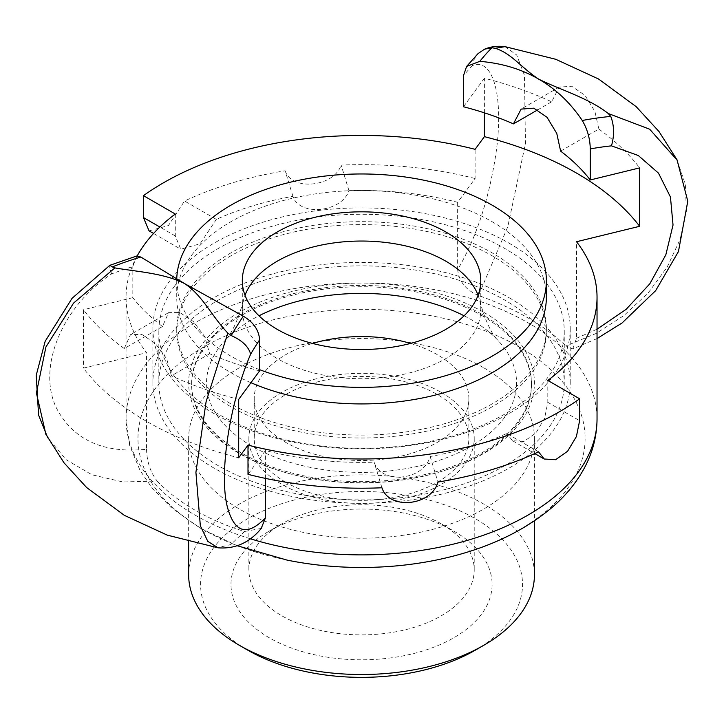 <?xml version="1.0" encoding="UTF-8"?>
<svg xmlns="http://www.w3.org/2000/svg" width="724" height="724" viewBox="0 0 724 724"><rect width="100%" height="100%" fill="white"/><g stroke="black" fill="none" stroke-linecap="round" stroke-linejoin="round"><path stroke-width="0.54" stroke-dasharray="3.62 2.71" d="M250.929 382.706A184.819 106.7 180 0 1 176.728 297.22A184.819 106.7 180 0 1 190.638 256.613A184.819 106.7 180 0 1 397.395 192.548A184.819 106.7 180 0 1 546.367 297.22M259.626 369.683A184.819 106.7 180 0 1 176.728 280.668A184.819 106.7 180 0 1 176.747 279.03M483.795 312.316A172.891 99.822 180 0 1 406.291 479.315A172.891 99.822 180 0 1 194.539 357.059A172.891 99.822 180 0 1 483.795 312.316M464.102 315.791A155.008 89.495 180 0 1 498.601 341.085A155.008 89.495 180 0 1 476.265 443.079A155.008 89.495 180 0 1 302.551 465.659A155.008 89.495 180 0 1 224.494 341.085A155.008 89.495 180 0 1 258.993 315.791M478.066 295.274A119.234 68.843 180 0 1 479.822 301.166A119.234 68.843 180 0 1 480.781 309.881A119.234 68.843 180 0 1 316.162 373.539A119.234 68.843 180 0 1 242.305 309.881A119.234 68.843 180 0 1 243.264 301.166A119.234 68.843 180 0 1 245.02 295.274M441.224 523.823A112.682 65.051 0 0 0 281.871 523.823A112.682 65.051 0 0 0 248.866 569.824A112.682 65.051 0 0 0 281.871 615.825A112.682 65.051 0 0 0 404.662 629.925A112.682 65.051 0 0 0 474.22 569.824A112.682 65.051 0 0 0 441.224 523.823L453.867 531.126A130.564 75.377 180 0 1 453.867 637.726A130.564 75.377 180 0 1 269.219 637.726A130.564 75.377 180 0 1 269.219 531.126A130.564 75.377 180 0 1 453.867 531.126M441.224 392.39A112.682 65.051 180 0 1 474.22 438.391A112.682 65.051 180 0 1 361.548 503.442A112.682 65.051 180 0 1 248.866 438.391A112.682 65.051 180 0 1 318.424 378.29A112.682 65.051 180 0 1 441.224 392.39M475.369 650.143A160.972 92.934 0 0 0 475.369 518.71A160.972 92.934 0 0 0 247.726 518.71A160.972 92.934 0 0 0 247.717 650.134M285.663 482.202A107.315 61.956 180 0 1 254.233 438.391A107.315 61.956 180 0 1 361.548 376.435A107.315 61.956 180 0 1 468.862 438.391A107.315 61.956 180 0 1 402.616 495.632A107.315 61.956 180 0 1 285.663 482.202M436.074 560.086A223.571 129.08 0 0 0 519.633 347.122A223.571 129.08 0 0 0 172.439 369.539A223.571 129.08 0 0 0 287.012 560.086M483.795 367.81A172.891 99.822 180 0 1 534.439 438.391A172.891 99.822 180 0 1 361.548 538.213A172.891 99.822 180 0 1 188.647 438.391A172.891 99.822 180 0 1 295.383 346.172A172.891 99.822 180 0 1 483.795 367.81M188.647 574.693A172.891 99.822 180 0 1 295.383 482.465A172.891 99.822 180 0 1 483.795 504.103A172.891 99.822 180 0 1 534.439 574.693M481.695 314.18A169.914 98.102 0 0 0 296.523 292.921A169.914 98.102 0 0 0 191.634 383.548A169.914 98.102 0 0 0 361.548 481.65A169.914 98.102 0 0 0 531.461 383.548A169.914 98.102 0 0 0 481.695 314.18M410.571 343.42A107.315 61.956 180 0 1 437.423 354.733A107.315 61.956 180 0 1 468.862 398.535A107.315 61.956 180 0 1 402.616 455.776A107.315 61.956 180 0 1 285.663 442.346A107.315 61.956 180 0 1 254.233 398.535A107.315 61.956 180 0 1 312.524 343.42M292.949 196.367L285.138 170.783A280.206 161.778 0 0 0 184.539 201.019L216.349 219.381A235.49 135.958 180 0 1 292.949 196.367C299.446 216.757 341.737 212.449 348.959 190.665A235.49 135.958 180 0 1 457.649 202.304L475.098 178.529L475.098 149.325M475.098 178.529A280.206 161.778 0 0 0 341.14 165.081L348.959 190.665M285.138 170.783C291.7 191.362 333.981 187.054 341.14 165.081M149.063 230.875L168.43 225.562L184.539 201.019M175.289 214.023L175.289 235.934L180.792 249.192L200.059 243.825L216.349 219.381M538.547 451.839L506.737 433.477A235.49 135.958 180 0 1 430.147 456.491C423.649 480.627 381.349 484.935 374.136 462.193A235.49 135.958 180 0 1 265.437 450.554L247.997 474.329M547.806 380.417L547.806 402.327L544.629 418.219L535.941 432.979L523.959 441.459L512.492 440.699L506.737 433.477M137.18 255.925A235.49 135.958 0 0 0 126.048 297.22A235.49 135.958 0 0 0 146.556 352.706L83.414 368.145A304.053 175.543 180 0 0 238.694 457.803M136.664 256.034L132.827 266.613A266.314 200.222 143.7 0 0 111.614 273.925C61.848 306.27 36.607 368.245 56.635 408.445C73.468 440.047 103.442 453.649 146.556 449.251L146.556 352.706M111.614 273.916L109.813 268.36L109.84 265.319M146.556 449.251C146.872 461.722 150.402 472.32 157.162 481.035L122.89 481.967L91.894 474.772L66.246 459.74L47.739 437.812M157.162 481.035C167.57 491.958 180.195 501.669 195.028 510.167C209.888 518.809 226.404 525.923 244.567 531.497L230.793 544.557L217.616 547.733M261.21 528.42L244.567 531.497M259.626 370.86A250.395 144.565 180 0 1 209.661 353.737L204.747 336.66L193.326 321.492L179.796 312.524L168.583 312.632L162.475 326.497A250.395 144.565 180 0 1 132.827 297.654L132.827 266.613M597.038 338.57L572.756 348.932L565.933 345.963L596.069 333.483L623.961 315.519L648.134 293.021L667.148 267.156L680.108 239.382L686.37 211.272L685.347 184.403L677.121 160.167M572.756 348.932L576.53 338.28L576.53 241.735M505.035 46.662L516.692 55.006L524.438 75.305L525.47 143.533L507.768 226.775L478.519 295.501C515.434 308.596 544.566 325.411 565.933 345.963M478.519 295.501C465.93 290.143 458.971 281.527 457.649 269.645C475.912 238.612 488.609 200.376 495.741 154.927C504.221 98.265 493.533 57.042 472.455 65.594L474.093 59.594L478.157 53.513M457.649 269.645L457.649 202.304M265.437 478.392L265.437 450.554M481.695 315.474A169.914 98.102 180 0 1 531.461 384.842A169.914 98.102 180 0 1 361.548 482.944A169.914 98.102 180 0 1 191.634 384.842A169.914 98.102 180 0 1 296.523 294.216A169.914 98.102 180 0 1 481.695 315.474M430.147 456.491L437.957 482.075M381.946 487.777L374.136 462.193M560.62 151.117L598.839 129.053A304.053 175.543 180 0 1 639.672 167.877M484.392 112.835L484.392 78.228A304.053 175.543 180 0 1 551.652 101.803L559.199 87.115L571.734 86.246L585.001 95.36L594.893 111.415L598.839 129.053M551.652 101.803L537.76 109.831M484.392 78.228L463.469 106.763M162.475 326.497L124.257 348.57L130.501 334.624L141.841 334.443L155.343 343.411L166.62 358.67L171.434 375.81L209.661 353.737M124.257 348.57A304.053 175.543 180 0 1 83.414 309.736L83.414 368.145M238.694 399.386A304.053 175.543 180 0 1 171.434 375.81M132.827 297.654L83.414 309.736M509.09 297.709A208.666 120.474 180 0 1 570.213 382.896A208.666 120.474 180 0 1 361.548 503.37A208.666 120.474 180 0 1 152.882 382.896A208.666 120.474 180 0 1 281.69 271.591A208.666 120.474 180 0 1 509.09 297.709M509.09 243.192A208.666 120.474 180 0 1 570.213 328.379A208.666 120.474 180 0 1 361.548 448.844A208.666 120.474 180 0 1 152.882 328.379A208.666 120.474 180 0 1 281.69 217.073A208.666 120.474 180 0 1 509.09 243.192M174.095 338.352A202.702 117.026 180 0 1 400.861 268.088A202.702 117.026 180 0 1 564.249 382.896A202.702 117.026 180 0 1 361.548 499.922A202.702 117.026 180 0 1 158.846 382.896A202.702 117.026 180 0 1 174.095 338.352M190.638 287.763A184.819 106.7 180 0 1 397.395 223.698A184.819 106.7 180 0 1 546.367 328.379A184.819 106.7 180 0 1 361.548 435.079A184.819 106.7 180 0 1 176.728 328.379A184.819 106.7 180 0 1 190.638 287.763M174.095 286.758A202.702 117.026 180 0 1 400.861 216.494A202.702 117.026 180 0 1 564.249 331.293A202.702 117.026 180 0 1 361.548 448.328A202.702 117.026 180 0 1 158.846 331.293A202.702 117.026 180 0 1 174.095 286.758M190.638 290.686A184.819 106.7 180 0 1 397.395 226.621A184.819 106.7 180 0 1 546.367 331.293A184.819 106.7 180 0 1 361.548 438.002A184.819 106.7 180 0 1 176.728 331.293A184.819 106.7 180 0 1 190.638 290.686M175.289 235.934L159.868 227.028M547.806 402.327L579.634 420.698M597.038 329.194L576.53 338.28M472.455 65.594A266.314 84.808 103.7 0 0 463.469 75.721M250.07 538.683A235.49 135.958 180 0 1 195.028 515.054A235.49 135.958 180 0 1 126.048 418.915A235.49 135.958 180 0 1 271.428 293.311A235.49 135.958 180 0 1 528.067 322.777A235.49 135.958 180 0 1 597.038 418.915M176.728 280.668L176.728 297.22M479.822 301.166C485.469 321.275 491.723 334.588 498.601 341.085M243.264 301.166C237.626 321.275 231.363 334.588 224.494 341.085M242.305 280.668L242.305 309.881M480.781 280.668L480.781 309.881M281.871 523.823L269.219 531.126M248.866 438.391L248.866 569.824M474.22 438.391L474.22 569.824M188.647 438.391L188.647 541.697M534.439 438.391L534.439 520.873M254.233 398.535L254.233 438.391M468.862 398.535L468.862 438.391M153.551 233.463L180.792 249.192M512.492 440.699L534.801 453.577M126.048 297.22L126.048 418.915L129.623 445.296L139.985 470.292L151.796 487.65L171.217 507.596L200.132 528.086L237.264 545.742M191.634 383.548L191.634 384.842M531.461 383.548L531.461 384.842M559.199 87.115L521.117 109.098M168.583 312.632L130.501 334.624M152.882 328.379L152.882 382.896M570.213 328.379L570.213 382.896M158.846 331.293L158.846 382.896M564.249 331.293L564.249 382.896M176.728 328.379L176.728 331.293M546.367 328.379L546.367 331.293"/><path stroke-width="1.09" d="M176.747 279.03A184.819 106.7 180 0 1 190.638 240.06A184.819 106.7 180 0 1 397.395 175.995A184.819 106.7 180 0 1 546.367 280.668L546.367 297.22A184.819 106.7 180 0 1 444.355 392.616A184.819 106.7 180 0 1 250.929 382.706M546.367 280.668A184.819 106.7 180 0 1 449.07 374.652A184.819 106.7 180 0 1 259.626 369.683M258.993 315.791A155.008 89.495 180 0 1 464.102 315.791M251.282 254.468A119.234 68.843 180 0 1 384.67 213.137A119.234 68.843 180 0 1 480.781 280.668A119.234 68.843 180 0 1 361.548 349.511A119.234 68.843 180 0 1 242.305 280.668A119.234 68.843 180 0 1 251.282 254.468M245.02 295.274A119.234 68.843 180 0 1 251.282 283.681A119.234 68.843 180 0 1 372.064 241.309A119.234 68.843 180 0 1 478.066 295.274M247.726 650.143L239.291 645.274L247.717 650.143A160.972 92.934 0 0 0 247.717 650.143A160.972 92.934 0 0 0 247.726 650.143A160.972 92.934 0 0 0 475.369 650.143L483.804 645.274A172.891 99.822 180 0 1 239.291 645.274L239.291 645.274A172.891 99.822 180 0 1 188.647 574.693L188.647 541.697M237.264 545.742L287.012 560.086A223.571 129.08 0 0 0 436.074 560.086C483.333 550.385 522.076 532.774 552.294 507.234C565.245 496.067 575.598 483.605 583.354 469.849C592.359 453.767 596.92 436.789 597.038 418.915A235.49 135.958 180 0 1 250.07 538.683M534.439 520.873L534.439 574.693A172.891 99.822 180 0 1 483.804 645.274M312.524 343.42A107.315 61.956 180 0 1 410.571 343.42M479.795 61.341A289.473 92.174 -76.3 0 1 491.868 47.766L495.27 48.291C511.787 53.63 520.438 66.988 538.466 79.007C521.325 69.07 501.768 63.187 479.795 61.341L466.6 66.445L463.469 75.721L463.469 106.763A250.395 144.565 180 0 1 513.434 123.876L521.126 109.098L533.778 108.157L547.018 117.288L556.765 133.424L560.62 151.117A250.395 144.565 180 0 1 590.259 179.968L639.672 167.877L639.672 226.295A304.053 175.543 180 0 0 484.392 136.646L475.098 149.325A280.206 161.778 0 0 0 143.452 195.652L143.452 217.553L149.063 230.875L153.551 233.463M143.452 195.652L175.289 214.023A235.49 135.958 0 0 0 137.18 255.925M247.997 445.115A280.206 161.778 0 0 0 579.634 398.797L579.634 420.698L576.394 436.554L567.589 451.251L555.589 459.713L544.213 459.007L538.547 451.839A280.206 161.778 0 0 1 437.957 482.075C431.395 506.022 389.114 510.329 381.946 487.777A280.206 161.778 0 0 1 247.997 474.329L247.997 445.115L238.694 457.803L238.694 399.386L259.626 370.86L259.626 339.818C258.875 330.008 253.436 322.135 243.3 316.198A289.473 92.174 103.7 0 0 231.218 335.547M639.672 226.295L576.53 241.735A235.49 135.958 0 0 1 597.038 297.22A235.49 135.958 0 0 1 547.806 380.417L579.634 398.797M47.739 437.812L38.589 415.096L36.2 375.349L45.16 341.312L72.038 298.342L109.849 265.31L112.311 266.903A289.473 217.634 -36.3 0 1 140.827 257.038L136.664 256.034M45.893 434.409L36.399 392.96L45.929 346.968L73.567 303.094L114.899 267.898L112.311 266.903M140.827 257.038L184.358 283.455C163.687 272.957 134.537 271.428 114.899 267.898M261.21 528.42L265.437 517.886C247.183 536.656 234.486 533.018 227.363 506.972C218.802 473.587 229.599 403.024 250.64 354.19C248.567 346.597 242.097 340.389 231.218 335.556L227.825 333.094L206.096 401.72L195.914 472.31L200.34 525.778L207.779 541.335L218.042 547.806C235.418 549.172 250.024 542.475 261.835 527.724M227.825 333.094C211.299 315.745 202.657 295.464 184.62 283.609L184.358 283.455M184.62 283.609L243.3 316.198M582.259 120.501C587.426 129.297 590.096 138.773 590.259 148.927A266.314 200.222 -36.3 0 1 611.472 145.859C614.468 135.343 614.233 125.533 610.775 116.419A289.473 217.634 143.7 0 0 582.259 120.501C570.394 102.808 555.887 89.025 538.737 79.16C559.408 89.486 588.549 97.948 608.196 113.487L610.775 116.419M677.094 160.113L649.645 129.198L608.196 113.487M495.27 48.291L505.008 46.653C497.813 45.693 491.017 46.535 484.609 49.169L491.705 47.766M478.157 53.513L484.609 49.169M590.259 179.968L590.259 148.927M265.437 517.886L265.437 478.392M537.76 109.831L513.434 123.876M484.392 136.646L484.392 112.835M159.868 227.028L143.452 217.553M250.64 354.19A266.314 84.808 -76.3 0 1 259.626 339.818M611.481 145.859L638.306 155.515L658.478 173.127L670.451 197L673.03 225.019L665.818 254.866L649.781 283.853L626.133 309.338L597.038 329.194M534.801 453.577L544.213 459.016M136.755 256.006L109.912 265.292M45.938 434.391L63.993 462.79L86.672 487.56L124.365 515.343L167.28 535.136L217.616 547.733M677.121 160.167L687.8 201.254L678.442 251.554L655.627 290.677L622.079 322.958L597.038 338.57M505.044 46.644L555.742 59.278L598.549 78.997L636.17 106.654L659.003 131.533L677.166 160.076M466.564 66.49L478.139 53.495M597.038 297.22L597.038 418.915"/></g></svg>
